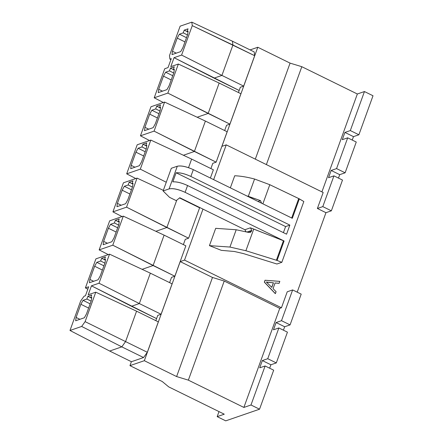<?xml version="1.0" encoding="UTF-8"?>
<svg xmlns="http://www.w3.org/2000/svg" width="443" height="443" viewBox="0 0 443 443"><rect width="100%" height="100%" fill="white"/><g stroke="black" fill="none" stroke-linecap="round" stroke-linejoin="round"><path stroke-width="0.66" d="M225.736 420.85L259.548 409.199L250.987 404.991L243.883 407.438L188.353 380.144L176.613 376.561L144.329 360.696L129.954 365.647L162.238 381.517L168.744 386.9L224.274 414.194L217.175 416.641L225.736 420.85L217.175 416.641L218.997 411.602L217.175 416.641L224.274 414.194L168.744 386.9L162.238 381.517L129.954 365.647L131.383 361.698L129.954 365.647L144.329 360.696L176.613 376.561L188.353 380.144L243.883 407.438L279.754 308.345L224.224 281.045L188.353 380.144L224.224 281.045L212.485 277.468L176.613 376.561L212.485 277.468L180.201 261.597L144.329 360.696L180.201 261.597L212.485 277.468L224.224 281.045L279.754 308.345L243.883 407.438L250.987 404.991L259.548 409.199L273.674 370.176L265.113 365.968L250.987 404.991L265.113 365.968L273.674 370.176L259.548 409.199L225.736 420.85M250.107 49.898L257.793 47.251L290.076 63.122L301.816 66.699L357.346 93.994L364.451 91.546L373.012 95.76L364.451 91.546L350.324 130.569L358.891 134.777L373.012 95.76L358.891 134.777L350.324 130.569L344.925 132.429L342.295 139.689L347.694 137.828L356.261 142.037L347.694 137.828L336.558 168.595L345.125 172.803L356.261 142.037L345.125 172.803L336.558 168.595L331.159 170.455L328.529 177.715L333.933 175.854L342.494 180.063L333.933 175.854L322.797 206.615L331.358 210.824L342.494 180.063L331.358 210.824L322.797 206.615L317.393 208.476L325.959 212.684L331.358 210.824L325.959 212.684L297.192 292.159L325.959 212.684L317.393 208.476L322.797 206.615L333.933 175.854L328.529 177.715L331.159 170.455L339.72 174.664L331.159 170.455L336.558 168.595L347.694 137.828L342.295 139.689L344.925 132.429L353.486 136.638L344.925 132.429L350.324 130.569L364.451 91.546L357.346 93.994L301.816 66.699L266.381 164.591L301.816 66.699L290.076 63.122L255.312 159.153L290.076 63.122L257.793 47.251L221.921 146.351L226.24 144.861L323.174 192.506L317.393 208.476L323.174 192.506L226.24 144.861L221.921 146.351L257.793 47.251L250.107 49.898M352.246 140.066L353.486 136.638L358.891 134.777L353.486 136.638L352.246 140.066M338.48 178.092L339.72 174.664L345.125 172.803L339.72 174.664L338.48 178.092M287.236 291.782L292.64 289.921L301.201 294.13L292.64 289.921L281.504 320.688L290.065 324.896L301.201 294.13L290.065 324.896L281.504 320.688L276.1 322.548L273.475 329.808L278.874 327.947L287.441 332.156L278.874 327.947L267.738 358.708L276.305 362.917L287.441 332.156L276.305 362.917L267.738 358.708L262.339 360.569L259.709 367.828L265.113 365.968L259.709 367.828L262.339 360.569L270.9 364.777L262.339 360.569L267.738 358.708L278.874 327.947L273.475 329.808L276.1 322.548L284.666 326.757L276.1 322.548L281.504 320.688L292.64 289.921L287.236 291.782L281.455 307.758L279.754 308.345L281.455 307.758L184.521 260.107L180.201 261.597L184.521 260.107L202.977 209.118L184.521 260.107L281.455 307.758L287.236 291.782M283.426 330.185L284.666 326.757L290.065 324.896L284.666 326.757L283.426 330.185M269.66 368.205L270.9 364.777L276.305 362.917L270.9 364.777L269.66 368.205M321.911 191.885L357.346 93.994L321.911 191.885M172.831 181.84C176.962 181.669 181.874 182.898 187.572 185.528L286.566 234.186L187.572 185.528L185.108 192.334L284.101 240.992L277.063 260.434L281.826 262.322L303.837 201.521L299.352 198.863L292.314 218.305L193.32 169.647L190.855 176.452C185.157 173.822 180.246 172.593 176.115 172.764L172.831 181.84L176.115 172.764L285.597 226.578L176.115 172.764C180.157 172.537 185.069 173.767 190.855 176.452L289.849 225.11L190.855 176.452L193.32 169.647C186.547 166.546 181.209 165.405 177.3 166.219L169.088 188.906C172.991 188.092 178.335 189.233 185.108 192.334L187.572 185.528C181.785 182.843 176.868 181.613 172.831 181.84M283.404 232.63L285.597 226.578L289.849 225.11L286.566 234.186L289.849 225.11L285.597 226.578L283.404 232.63M250.417 227.824L244.901 229.723L250.417 227.824L284.101 240.992L283.442 240.748L276.388 260.235L277.063 260.434L284.101 240.992L185.108 192.334C178.313 189.277 172.975 188.137 169.088 188.906L163.107 190.966L171.319 168.279L177.3 166.219L171.319 168.279L163.107 190.966L169.088 188.906L177.3 166.219C181.187 165.449 186.525 166.59 193.32 169.647L292.314 218.305L299.352 198.863L269.798 184.709L262.871 203.835L269.798 184.709L298.709 198.569L291.655 218.061L298.709 198.569L303.837 201.521L281.826 262.322L276.919 264.011L281.826 262.322L277.063 260.434L245.893 250.732L276.388 260.235L283.442 240.748L253.739 229.064L245.893 250.732L229.939 247.05L236.197 229.751L215.691 228.333L209.428 245.632L229.939 247.05L245.893 250.732L253.739 229.064L250.417 227.824L251.779 230.377L251.425 231.351L248.916 232.481L236.197 229.751L229.939 247.05L209.428 245.632L221.312 250.339L234.425 251.502L243.534 253.606L276.919 264.011L243.534 253.606M234.724 175.755L230.349 187.849L234.724 175.755C240.488 175.976 247.1 177.067 254.564 179.022C247.1 177.067 240.488 175.982 234.724 175.755M246.795 195.933L248.301 196.315L254.564 179.022L248.301 196.315L260.456 200.596L261.614 203.215M269.798 184.709L254.564 179.022L269.798 184.709M260.456 200.596L258.003 201.438L260.456 200.596L246.784 195.928M221.312 250.339L209.428 245.632L215.691 228.333L236.197 229.751L248.916 232.481M250.212 232.475L251.425 231.351L248.49 232.365L251.425 231.351L251.779 230.377L247.094 231.988L251.779 230.377M244.901 229.723L246.075 231.744L244.901 229.723L179.808 197.733L244.901 229.723M213.648 179.642L226.24 144.861L213.648 179.642M254.188 51.909L254.675 55.713L243.672 86.114L240.333 87.265L238.428 92.515L240.333 87.265L243.672 86.114L221.921 75.421L214.052 78.134L174.044 57.679L170.799 66.644L174.044 57.679L181.597 55.076L192.262 25.628L191.819 22.15L180.14 26.176L169.481 55.624L169.924 59.102L171.28 58.631L168.035 67.596L171.28 58.631L169.924 59.102L169.481 55.624L180.14 26.176L191.819 22.15L232.437 41.216L254.188 51.909L232.437 41.216L232.924 45.02L221.921 75.421L181.597 55.076L174.044 57.679L239.165 90.477L214.052 78.134L221.921 75.421L243.672 86.114L254.675 55.713L192.262 25.628L181.597 55.076L221.921 75.421L232.924 45.02L254.675 55.713L254.188 51.909M240.909 93.739L229.906 124.134L226.567 125.286L224.667 130.541L226.567 125.286L229.906 124.134L208.155 113.447L197.163 117.234L208.155 113.447L167.836 93.102L178.352 64.041L170.799 66.644L178.352 64.041L167.836 93.102L154.214 97.792L167.836 93.102L229.906 124.134L240.909 93.739L219.158 83.046L208.155 113.447L219.158 83.046L178.352 64.041L219.158 83.046L240.909 93.739M227.148 131.759L216.14 162.16L212.801 163.312L210.901 168.561L212.801 163.312L216.14 162.16L194.388 151.467L183.396 155.255L194.388 151.467L154.07 131.122L164.591 102.067L150.969 106.757L140.448 135.818L154.07 131.122L140.448 135.818L149.546 140.531L140.448 135.818L150.969 106.757L164.591 102.067L154.07 131.122L216.14 162.16L227.148 131.759L205.397 121.066L194.388 151.467L205.397 121.066L164.591 102.067L205.397 121.066L227.148 131.759M213.382 169.785L210.392 178.042L213.382 169.785L191.631 159.092L188.524 167.675L191.631 159.092L150.825 140.088L137.203 144.778L126.687 173.839L140.304 169.148L150.825 140.088L140.304 169.148L126.687 173.839L135.779 178.551L126.687 173.839L137.203 144.778L150.825 140.088L191.631 159.092L213.382 169.785M197.24 206.3L197.135 206.588L197.24 206.3M199.616 207.806L188.613 238.207L185.274 239.358L183.374 244.608L185.274 239.358L188.613 238.207L166.861 227.514L155.87 231.301L166.861 227.514L126.543 207.169L137.059 178.114L123.442 182.804L112.921 211.865L126.543 207.169L112.921 211.865L122.019 216.577L112.921 211.865L123.442 182.804L137.059 178.114L126.543 207.169L188.613 238.207L199.616 207.806L179.548 197.943L199.616 207.806M185.855 245.832L174.847 276.227L171.507 277.379L169.608 282.634L171.507 277.379L174.847 276.227L153.095 265.54L142.103 269.327L153.095 265.54L112.777 245.195L123.298 216.134L109.676 220.824L99.154 249.885L112.777 245.195L99.154 249.885L108.253 254.598L99.154 249.885L109.676 220.824L123.298 216.134L112.777 245.195L174.847 276.227L185.855 245.832L164.104 235.139L153.095 265.54L164.104 235.139L123.298 216.134L164.104 235.139L185.855 245.832M172.089 283.852L161.086 314.253L157.747 315.405L155.842 320.654L157.747 315.405L161.086 314.253L172.089 283.852L150.338 273.159L139.335 303.56L161.086 314.253L139.335 303.56L150.338 273.159L109.532 254.16L95.915 258.85L85.394 287.911L88.694 286.776L85.449 295.736L88.694 286.776L85.394 287.911L87.825 289.174L85.394 287.911L95.915 258.85L109.532 254.16L99.01 283.215L109.532 254.16L150.338 273.159L172.089 283.852M158.323 321.878L147.32 352.274L143.549 357.545L131.427 361.721L143.549 357.545L147.32 352.274L158.323 321.878L136.571 311.185L125.568 341.586L147.32 352.274L125.568 341.586L136.571 311.185L95.771 292.181L88.212 294.783L91.457 285.824L88.212 294.783L95.771 292.181L85.106 321.635L95.771 292.181L136.571 311.185L158.323 321.878M156.584 318.617L91.457 285.824L99.01 283.215L139.335 303.56L131.466 306.274L156.584 318.617M187.483 34.953L183.23 32.865L179.382 34.189L186.497 37.683L179.382 34.189L183.23 32.865L187.483 34.953M188.103 31.182L187.057 31.547L187.987 32.001L184.216 30.141L183.23 32.865L184.216 30.141L187.057 31.542L188.042 28.823L184.216 30.141L188.042 28.823L187.057 31.547L188.103 31.182L187.638 34.521L182.876 47.678L180.711 51.604L171.995 54.605L172.454 51.266L177.222 38.109L179.382 34.189L177.222 38.109L172.454 51.266L171.995 54.605L180.711 51.604L182.876 47.678L187.638 34.521L188.103 31.182M173.717 72.979L169.464 70.886L165.621 72.209L172.731 75.703L165.621 72.209L169.464 70.886L170.45 68.167L174.276 66.843L173.291 69.568L174.226 70.027L173.291 69.568L174.337 69.208L173.291 69.568L174.276 66.843L170.45 68.167L169.464 70.886L173.717 72.979M168.035 67.596L164.735 68.731L154.214 97.792L163.312 102.505L154.214 97.792L164.735 68.731L168.035 67.596M174.337 69.208L173.877 72.541L169.115 85.704L166.95 89.624L158.229 92.631L158.694 89.292L163.456 76.135L165.621 72.209L163.456 76.135L158.694 89.292L158.229 92.631L166.95 89.624L169.115 85.704L173.877 72.541L174.337 69.208M173.296 69.562L170.45 68.167L173.296 69.562M159.956 110.999L155.698 108.912L151.855 110.235L158.965 113.729L151.855 110.235L155.698 108.912L156.684 106.187L160.51 104.869L159.53 107.594L160.46 108.048L159.53 107.594L160.576 107.228L159.53 107.594L156.684 106.187L155.698 108.912L159.956 110.999M160.576 107.228L160.111 110.567L155.349 123.724L153.184 127.65L144.462 130.652L144.927 127.318L149.69 114.156L151.855 110.235L149.69 114.156L144.927 127.318L144.462 130.652L153.184 127.65L155.349 123.724L160.111 110.567L160.576 107.228M160.51 104.869L156.684 106.187L159.53 107.588L160.51 104.869M146.81 145.254L145.764 145.614L146.699 146.074L145.764 145.614L146.81 145.254L146.345 148.588L141.583 161.75L139.418 165.671L130.702 168.678L131.161 165.339L135.929 152.182L138.094 148.255L145.204 151.755L138.094 148.255L141.937 146.932L138.094 148.255L135.929 152.182L131.161 165.339L130.702 168.678L139.418 165.671L141.583 161.75L146.345 148.588L146.81 145.254M146.19 149.025L141.937 146.932L142.923 144.213L146.749 142.89L145.764 145.614L142.923 144.213L141.937 146.932L146.19 149.025M146.749 142.89L142.923 144.213L145.764 145.609L146.749 142.89M132.424 187.046L128.171 184.958L124.328 186.281L131.438 189.776L124.328 186.281L128.171 184.958L129.157 182.234L132.983 180.916L131.997 183.64L132.933 184.094L131.997 183.64L133.044 183.275L131.997 183.64L132.983 180.916L129.157 182.234L128.171 184.958L132.424 187.046M133.044 183.275L132.584 186.614L127.822 199.771L125.657 203.697L116.935 206.698L117.401 203.365L122.163 190.202L124.328 186.281L122.163 190.202L117.401 203.365L116.935 206.698L125.657 203.697L127.822 199.771L132.584 186.614L133.044 183.275M132.003 183.635L129.157 182.234L132.003 183.635M118.663 225.072L114.405 222.979L110.562 224.302L117.672 227.802L110.562 224.302L114.405 222.979L115.39 220.26L119.222 218.936L118.237 221.661L119.167 222.12L118.237 221.661L119.283 221.301L118.237 221.661L115.39 220.26L114.405 222.979L118.663 225.072M119.283 221.301L118.818 224.634L114.056 237.797L111.891 241.717L103.175 244.724L103.634 241.385L108.397 228.228L110.562 224.302L108.397 228.228L103.634 241.385L103.175 244.724L111.891 241.717L114.056 237.797L118.818 224.634L119.283 221.301M119.222 218.936L115.39 220.26L118.237 221.655L119.222 218.936M104.897 263.092L100.644 261.005L96.801 262.328L103.911 265.822L96.801 262.328L100.644 261.005L104.897 263.092M105.517 259.321L104.47 259.687L105.406 260.141L101.63 258.28L100.644 261.005L101.63 258.28L104.47 259.681L105.456 256.962L101.63 258.28L105.456 256.962L104.47 259.687L105.517 259.321L105.057 262.66L100.29 275.817L98.124 279.743L89.408 282.745L89.874 279.411L94.636 266.249L96.801 262.328L94.636 266.249L89.874 279.411L89.408 282.745L98.124 279.743L100.29 275.817L105.057 262.66L105.517 259.321M91.131 301.118L86.878 299.025L83.035 300.348L90.145 303.848L83.035 300.348L86.878 299.025L87.864 296.306L91.69 294.983L90.704 297.707L91.64 298.167L90.704 297.707L91.756 297.347L90.704 297.707L87.864 296.306L86.878 299.025L91.131 301.118M85.449 295.736L84.092 296.206L80.648 301.019L69.988 330.472L81.662 326.447L85.106 321.635L125.568 341.586L121.797 346.858L143.549 357.545L121.797 346.858L125.568 341.586L85.106 321.635L81.662 326.447L121.797 346.858L109.676 351.033L131.427 361.721L109.676 351.033L121.797 346.858L81.662 326.447L69.988 330.472L109.676 351.033L69.988 330.472L80.648 301.019L84.092 296.206L85.449 295.736M75.642 320.771L76.107 317.432L80.87 304.275L83.035 300.348L80.87 304.275L76.107 317.432L75.642 320.771L84.364 317.764L75.642 320.771M91.756 297.347L91.291 300.681L86.529 313.843L84.364 317.764L86.529 313.843L91.291 300.681L91.756 297.347M91.69 294.983L87.864 296.306L90.71 297.702L91.69 294.983M79.906 319.298L76.107 317.432L79.906 319.298M88.611 308.079L80.87 304.275L88.611 308.079M93.672 281.277L89.874 279.411L93.672 281.277M102.377 270.058L94.636 266.249L102.377 270.058M107.433 243.251L103.634 241.385L107.433 243.251M116.144 232.032L108.397 228.228L116.144 232.032M121.199 205.231L117.401 203.365L121.199 205.231M129.904 194.012L122.163 190.202L129.904 194.012M134.965 167.205L131.161 165.339L134.965 167.205M143.67 155.986L135.929 152.182L143.67 155.986M148.726 129.184L144.927 127.318L148.726 129.184M157.437 117.965L149.69 114.156L157.437 117.965M162.492 91.158L158.694 89.292L162.492 91.158M171.197 79.939L163.456 76.135L171.197 79.939M176.259 53.138L172.454 51.266L176.259 53.138M184.964 41.919L177.222 38.109L184.964 41.919M99.01 283.215L91.457 285.824L131.466 306.274L139.335 303.56L99.01 283.215M176.751 200.192L166.861 227.514L176.751 200.192M163.334 190.346L137.059 178.114L163.334 190.346M166.263 182.245L140.304 169.148L166.263 182.245M191.819 22.15L192.262 25.628L232.924 45.02L232.437 41.216L191.819 22.15M170.926 59.617L169.924 59.102L170.926 59.617M163.107 190.966L169.536 197.34L176.214 200.624L179.808 197.733L176.214 200.624L169.536 197.34L163.107 190.966M271.714 287.402L273.37 282.833L266.315 282.036L273.458 282.806L271.803 287.374L266.381 282.047L271.803 287.374L273.458 282.806L271.714 287.402M279.04 283.343L275.02 282.999L279.04 283.343M275.308 293.648L264.338 282.152L265.019 280.269L279.826 281.371L279.123 283.31L275.103 282.972L273.054 288.642L276.094 291.677L275.308 293.648L264.338 282.152L275.308 293.648M265.019 280.269L264.338 282.152L265.019 280.269M279.826 281.371L265.102 280.242L264.421 282.119L275.391 293.62L276.094 291.677L273.054 288.642L275.103 282.972L279.123 283.31L279.826 281.371M266.398 282.003L267.373 282.235L266.398 282.003M267.284 282.263L273.458 282.806L267.284 282.263"/></g></svg>
